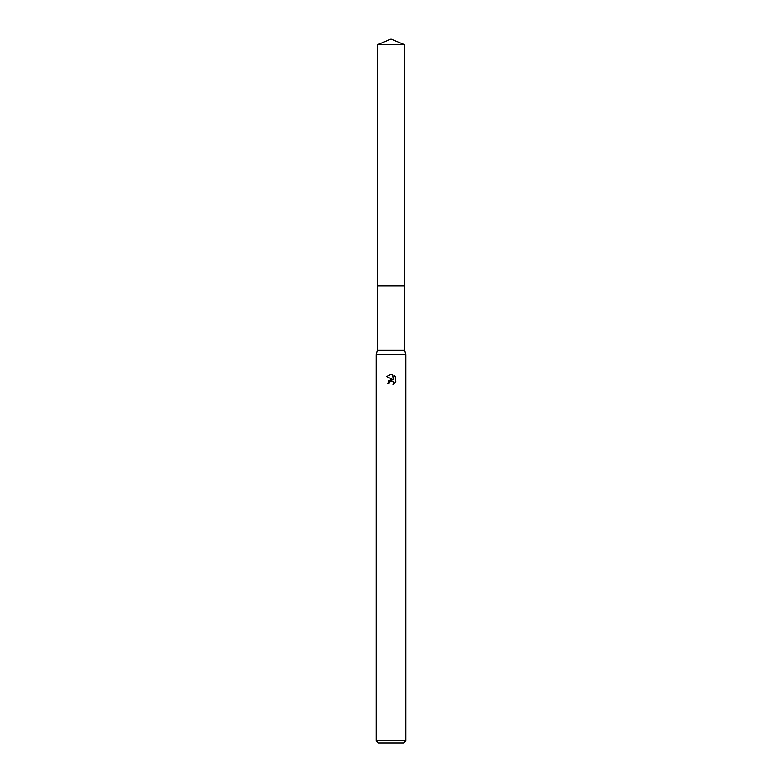 <?xml version="1.0" encoding="UTF-8"?>
<svg xmlns="http://www.w3.org/2000/svg" width="782" height="782" viewBox="0 0 782 782"><rect width="100%" height="100%" fill="white"/><g stroke="black" fill="none" stroke-linecap="round" stroke-linejoin="round"><path stroke-width="1.17" d="M404.705 350.258L377.295 350.258L377.295 285.801L404.705 285.801L404.705 350.258L405.819 354.696L405.819 740.681L376.181 740.681L378.41 742.9L403.59 742.9L405.819 740.681M377.295 350.258L376.181 354.696L405.819 354.696M393.356 381.792L393.629 384.333L393.698 382.369L391.518 380.902L389.397 382.212L389.153 383.288L387.589 383.288L391 379.397L392.887 379.622L386.601 376.523L391.108 374.353M391.958 374.451L393.874 379.984L393.874 375.252L395.399 376.797L395.399 382.633M395.858 381.772L392.965 384.666L395.858 381.772M389.153 383.288L389.309 382.418M392.887 379.622L388.361 380.932M389.397 382.212L390.873 381M391 380.961L391.948 380.942M395.399 376.797L393.874 375.252M391.039 374.353L386.601 376.523M391 39.1L404.705 44.779L404.714 285.801L377.286 285.801L377.295 44.779L391 39.1M377.295 44.779L404.705 44.779M376.181 354.696L376.181 740.681"/></g></svg>
